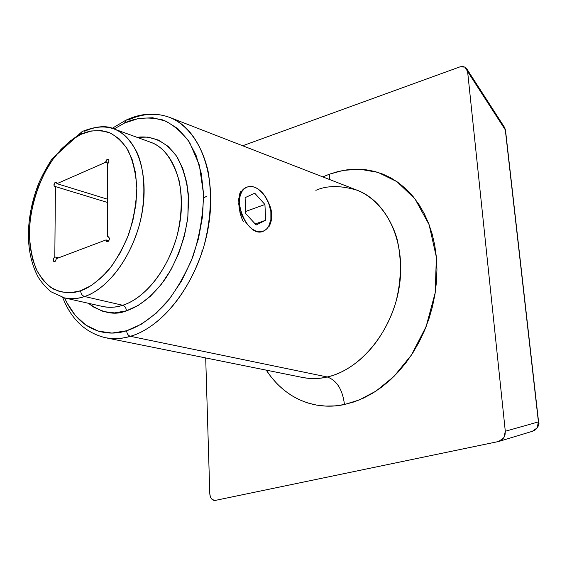 <?xml version="1.0" encoding="UTF-8"?>
<svg xmlns="http://www.w3.org/2000/svg" width="567" height="567" viewBox="0 0 567 567"><rect width="100%" height="100%" fill="white"/><g stroke="black" fill="none" stroke-linecap="round" stroke-linejoin="round"><path stroke-width="0.85" d="M271.777 214.56L271.154 214.78L271.777 214.56L271.614 218.912L270.693 222.944L269.077 226.502L270.693 222.944L271.777 214.56L269.849 205.58L271.175 210.045L271.777 214.56M267.971 201.455L269.849 205.58L267.971 201.455M243.363 221.817L241.471 217.48L239.09 208.054L238.721 198.953L240.415 191.703L239.274 195.183M107.305 159.242L108.474 159.412L108.97 160.837L108.495 162.694L107.326 163.884L107.716 236.857L108.651 236.907L109.403 238.402L108.928 240.536L108.07 241.521L106.667 241.542L106.043 239.905L56.346 258.68L55.368 261.196L54.475 261.663L53.688 261.323L53.376 258.913L54.815 256.936L55.417 186.578L54.744 186.635C53.511 185.253 53.752 183.743 55.46 182.099L56.523 182.276L56.955 183.665L105.668 162.282L107.305 159.242L108.106 159.185C109.403 160.631 109.147 162.197 107.326 163.884L107.716 236.857L108.999 237.212L107.716 236.857L108.417 236.808C109.934 238.998 109.474 240.642 107.043 241.74L106.043 239.905L56.346 258.68L55.637 260.884L54.184 261.642C52.816 260.196 53.029 258.63 54.815 256.936L55.417 186.578L54.035 185.806L54.382 183.226L56.14 182.035L56.955 183.665L105.668 162.282L106.142 160.433L107.305 159.242M108.212 163.14L105.668 162.282L108.212 163.14M107.532 202.476L55.417 186.578L107.532 202.476M302.466 377.445C311.602 379.018 319.859 378.862 327.223 376.97L130.367 336.288L327.223 376.97C336.862 380.4 342.603 389.586 344.46 404.512L353.964 401.925L363.412 398.14L372.696 393.179L381.719 387.077L390.358 379.883L398.53 371.668L406.128 362.511L413.059 352.511L419.233 341.766L424.577 330.412L429.021 318.576L432.515 306.393L435.017 294.011L436.498 281.565L436.944 269.219L436.363 257.092L434.761 245.348L432.182 234.093L428.645 223.469L424.222 213.575L418.97 204.51L412.953 196.359L406.248 189.194L398.948 183.07L391.131 178.038L382.895 174.119L374.319 171.333L365.502 169.682L356.523 169.157L347.479 169.746L338.449 171.425L329.519 174.147L322.829 176.897L329.519 174.147L329.392 179.448L329.519 174.147L343.538 170.348L359.804 169.221L377.991 172.375L397.049 181.723L415.016 198.946L429.077 224.596L436.363 257.092L435.222 292.65L426.143 326.549L411.401 355.07L393.888 376.523L376.02 391.088L359.308 399.941L344.46 404.512C342.603 389.586 336.862 380.4 327.223 376.97C318.704 378.891 310.454 379.047 302.466 377.445L105.334 337.698C114.463 339.229 122.805 338.761 130.367 336.288C128.128 335.536 126.873 333.694 126.618 330.752C108.992 336.55 80.691 333.616 64.617 297.93L66.863 302.679L75.333 315.5L85.908 325.139L98.268 331.121L112.011 333.063L126.618 330.752L141.53 324.118L156.102 313.317L169.682 298.703L181.646 280.835L191.412 260.487L198.514 238.572L202.61 216.091L203.546 194.084L201.313 173.537L196.076 155.337L188.138 140.205L177.918 128.702L165.904 121.161L152.636 117.745L138.667 118.439L124.534 123.06L126.292 120.006L124.534 123.06L114.066 128.978L124.534 123.06C135.123 117.773 147.675 116.667 162.19 119.75C171.964 123.613 181.107 131.183 189.619 142.473L199.336 165.089L203.546 194.084C203.085 215.651 199.499 236.609 192.78 256.95C184.785 275.612 175.827 291.055 165.911 303.274C151.191 319.15 137.668 327.23 126.618 330.752C126.873 333.694 128.128 335.536 130.367 336.288C121.636 338.832 113.294 339.3 105.334 337.698C85.454 332.772 71.236 319.356 62.689 297.448M81.081 133.125L68.359 142.473M102.507 306.456C109.927 307.824 116.646 307.42 122.678 305.259C124.924 306.06 126.172 307.909 126.42 310.822L138.518 305.259L150.298 296.364L161.248 284.436L170.873 269.935L178.733 253.477L184.459 235.773L187.797 217.622L188.605 199.825L186.883 183.155L182.737 168.328L176.401 155.932L168.186 146.414L158.484 140.092L147.703 137.108L137.108 137.349C149.412 135.541 164.976 139.496 177.145 157.08C182.68 167.088 186.394 179.363 188.294 193.907L187.861 217.048C184.537 240.94 175.926 262.755 165.444 278.68C151.205 298.469 137.086 307.307 126.42 310.822C126.172 307.909 124.924 306.06 122.678 305.259C115.633 307.491 108.914 307.888 102.507 306.456L64.468 297.902C71.825 299.241 78.522 298.781 84.554 296.513C82.165 295.669 80.861 293.749 80.62 290.751C72.47 293.777 63.433 293.224 53.518 289.092C47.047 285.01 41.299 278.425 36.281 269.353C32.078 258.708 29.76 246.241 29.335 231.967C30.356 202.433 41.944 173.693 54.687 156.896C64.369 145.35 73.108 137.845 80.911 134.386L82.215 131.473L82.846 131.175L82.215 131.473L80.911 134.386L70.726 140.602L61.073 149.334L52.256 160.241L44.566 172.907L38.251 186.897L33.51 201.739L30.505 216.927L29.335 231.967L30.058 246.347L32.68 259.558L37.139 271.132L43.319 280.608L51.044 287.597L60.052 291.757L70.032 292.848L80.62 290.751L91.4 285.463L101.925 277.114L111.734 266.015L120.395 252.584L127.518 237.389L132.77 221.08L135.917 204.382L136.838 188.031L135.513 172.737L132.026 159.129L126.576 147.76L119.417 139.05L110.898 133.266L101.38 130.573L91.252 130.977L80.911 134.386C88.7 130.445 97.808 129.701 108.24 132.175C115.221 135.173 121.678 140.942 127.596 149.468C132.756 159.915 135.839 172.765 136.838 188.031C136.257 204.056 133.486 219.627 128.518 234.752C122.678 248.665 116.171 260.239 109.006 269.474C98.233 281.14 88.771 288.234 80.62 290.751C80.861 293.749 82.165 295.669 84.554 296.513C77.516 298.859 70.818 299.319 64.468 297.902L51.087 291.814C45.764 287.37 41.455 282.444 38.166 277.036C31.809 265.158 28.534 251.061 28.35 234.745C28.598 218.26 31.745 201.937 37.791 185.763C40.42 178.846 45.147 169.88 51.966 158.88L82.229 131.466C96.22 126.101 106.787 125.257 113.924 128.929C136.165 136.682 149.142 171.858 142.289 211.711C135.591 251.55 110.097 288.149 84.554 296.513L122.678 305.259C136.973 301.197 163.303 281.856 176.776 236.886C181.681 217.289 182.503 198.663 179.236 180.993C172.765 159.334 163.211 146.414 150.581 142.239L113.924 128.929C104.633 125.711 94.887 126.491 84.681 131.26M127.993 120.105C142.494 113.414 156.435 112.528 169.802 117.447L357.253 190.278C387.126 201.512 406.227 242.371 399.296 286.597C392.562 330.83 360.732 369.613 327.223 376.97C345.983 373.235 379.699 353.191 395.716 302.743C401.457 280.651 401.861 259.197 396.921 238.388C389.005 212.512 372.93 196.515 357.253 190.278C340.859 185.338 327.06 185.359 315.854 190.335M465.28 67.317L466.591 68.557L504.304 127.043L505.523 130.389L538.409 421.905L505.296 431.253L467.605 71.506L464.954 67.133M150.581 142.239C172.985 150.064 186.302 184.473 179.803 223.192C173.452 261.904 148.249 297.306 122.678 305.259L84.554 296.513C98.814 292.239 125.264 272.146 139.135 225.801C146.095 199.825 145.23 171.652 137.342 153.111C130.686 140.255 122.883 132.189 113.924 128.929M108.843 240.684L106.043 239.905L108.843 240.684M499.477 441.246L532.328 431.31L537.126 427.95L538.409 421.905L505.296 431.253L503.9 437.837L498.754 441.466L214.56 500.555L498.535 441.516L501.405 440.233L503.694 437.795L505.048 434.57L505.268 431.026C505.381 436.533 503.142 440.027 498.535 441.516L503.9 437.837L505.296 431.253L467.619 71.69L466.804 69.046L465.082 67.211L462.7 66.438L460.014 66.842L464.855 67.076L505.31 129.893L504.332 127.079M205.701 357.933L209.797 493.673L210.322 496.614L211.626 498.953L214.581 500.562C211.718 500.002 210.13 497.713 209.797 493.673L205.701 357.933M460.014 66.842L242.676 145.762L460.014 66.842M344.46 404.512L334.991 405.894L325.671 406.085L316.577 405.1L307.803 402.981L299.426 399.763L291.516 395.497L284.138 390.252L277.355 384.093L271.203 377.09L266.263 370.145C289.453 405.27 322.999 409.353 344.46 404.512M169.802 117.447C199.612 128.532 217.473 175.104 208.287 227.388C199.308 279.673 164.685 326.585 130.367 336.288C149.518 331.312 184.998 306.534 203.858 246.51C210.789 220.287 212.193 195.14 208.068 171.064C201.122 141.282 185.43 123.691 169.802 117.447C155.379 112.259 140.701 113.187 125.775 120.247L112.181 128.348M126.42 310.822L114.513 312.899L103.265 311.51L93.094 306.811L88.523 303.31C102.351 313.14 114.988 315.642 126.42 310.822M107.517 199.223L56.955 183.665L107.517 199.223M202.426 251.202L201.526 250.975M58.493 257.872L54.815 256.936L58.493 257.872M466.591 68.557L467.605 71.506L505.31 129.893L538.409 421.905C538.671 426.788 536.637 429.921 532.307 431.317M538.593 422.132L538.6 422.124C539.777 424.399 538.175 427.305 533.795 430.828M241.471 217.48L240.039 212.838L238.65 203.355M264.229 230.755C247.666 240.635 228.699 193.971 246.631 187.238L244.179 188.839L242.144 191.235L240.614 194.332L239.657 198.011L239.586 206.544L241.974 215.481L246.432 223.419L252.251 229.096L255.391 230.804L258.509 231.662L261.493 231.641L264.229 230.755L266.618 229.047L268.567 226.58L270.877 219.805L270.863 211.463L268.531 202.773L264.236 195.02L258.587 189.343L255.511 187.557L252.414 186.593L249.416 186.479L246.631 187.238C252.017 185.225 257.461 187.28 262.96 193.418C267.567 199.052 270.261 205.623 271.047 213.128C271.586 221.867 269.318 227.743 264.229 230.755M203.617 198.046L206.523 196.253M264.931 204.503L265.675 220.272L256.164 224.993L245.766 213.667L245.093 197.656L254.746 193.212L264.931 204.503L265.675 220.272L255.185 223.937L265.675 220.272L256.164 224.993L245.766 213.667L245.093 197.656L254.746 193.212L264.931 204.503L245.667 211.441L264.931 204.503M504.616 127.518L505.502 130.219M505.523 130.375L538.593 422.046"/></g></svg>
